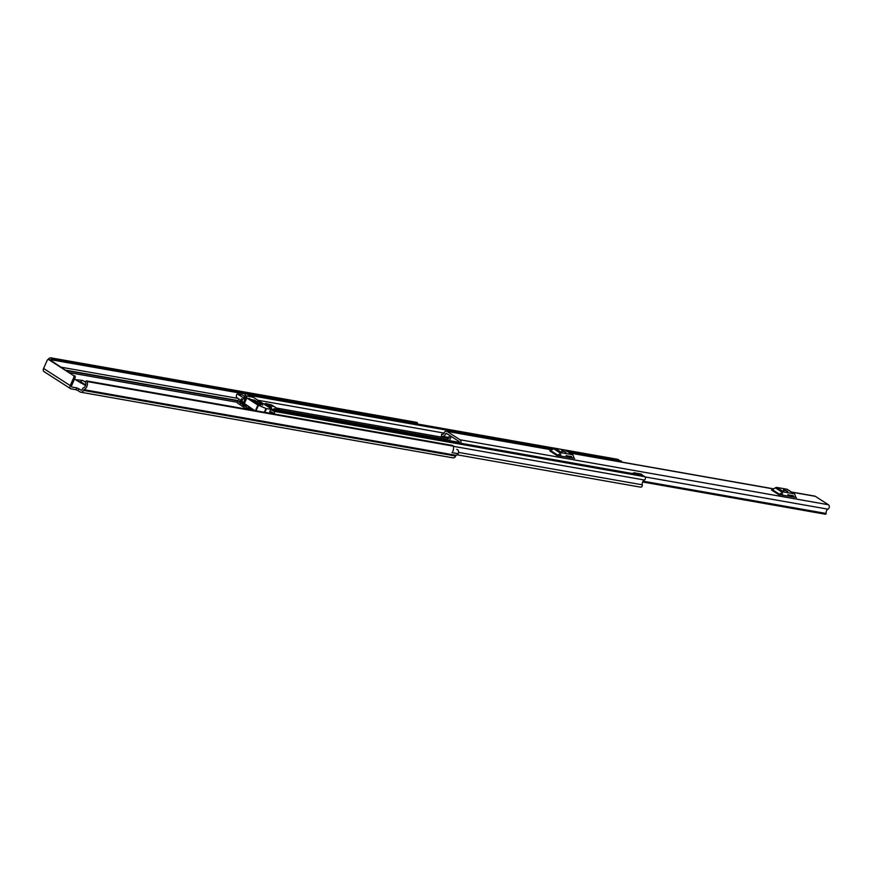 <?xml version="1.0" encoding="UTF-8"?>
<svg xmlns="http://www.w3.org/2000/svg" width="872" height="872" viewBox="0 0 872 872"><rect width="100%" height="100%" fill="white"/><g stroke="black" fill="none" stroke-linecap="round" stroke-linejoin="round"><path stroke-width="1.31" d="M78.491 381.663L80.802 381.849L85.729 385.021M77.99 390.58L75.951 389.73L76.758 387.898L78.796 388.738L77.99 390.58L80.082 391.92A3.226 2.463 100 0 0 80.791 392.204L452.95 457.844A3.226 2.463 -80 0 0 455.653 456.045L455.794 455.729A0.785 0.6 100 0 1 456.165 455.337A5.973 4.567 -80 0 0 458.138 453.734L458.083 453.691A2.834 2.169 100 0 0 457.473 449.647A2.834 2.169 100 0 0 456.841 449.396A2.834 2.169 100 0 0 456.754 449.385L456.841 449.396M76.758 387.898L71.82 387.026A1.177 0.719 122.8 0 1 71.537 385.827L75.079 377.794L73.782 377.565L70.24 385.598A3.226 1.973 122.8 0 0 70.534 388.672A3.226 1.973 122.8 0 0 71.003 388.858L75.951 389.73M75.352 379.636L82.807 380.454A2.049 1.254 122.8 0 0 80.802 381.849M75.57 379.789L85.576 385.511M452.339 445.472A1.177 0.905 100 0 1 453.277 446.126L87.2 381.565A1.177 0.905 -80 0 0 85.936 381.075L85.576 382.056A3.935 3.008 100 0 1 83.614 387.789A2.834 2.169 -80 0 0 82.273 389.228L82.142 389.533A1.177 0.905 100 0 1 80.889 390.089L78.796 388.738M50.173 359.94A3.935 3.008 100 0 1 50.881 359.722L51.361 358.817A1.177 0.905 -80 0 0 50.314 357.825A5.973 4.567 100 0 0 47.851 359.635M416.445 422.375A1.177 0.905 100 0 1 417.437 423.378L51.361 358.817M453.277 446.126A5.973 4.567 100 0 1 452.045 452.655L458.138 453.734M87.2 381.565A5.973 4.567 100 0 1 84.006 389.697A0.785 0.6 -80 0 0 83.636 390.1L83.494 390.405A3.226 2.463 100 0 1 80.791 392.204M51.361 359.013L417.437 423.378M44.374 371.712A3.226 1.973 -57.2 0 1 43.905 371.527A3.226 1.973 -57.2 0 1 43.6 368.453L47.143 360.409A1.57 1.199 -80 0 1 48.461 359.537L49.759 359.765A1.57 1.199 100 0 1 50.107 359.907L48.81 359.678A1.57 1.199 -80 0 0 48.461 359.537M73.782 377.565A1.57 1.199 -80 0 0 73.368 375.472L48.81 359.678M73.368 375.472L50.107 359.907M74.665 375.701A1.57 1.199 100 0 1 75.079 377.794M452.165 452.503A2.834 2.169 100 0 1 452.088 452.644L458.083 453.691M80.289 382.83L80.693 382.056M791.394 491.982L814.797 496.113A2.442 1.864 100 0 1 815.342 496.332L828.4 504.735A2.442 1.864 100 0 1 829.305 507.003A2.442 1.864 100 0 1 827.964 509.172A3.346 2.562 -80 0 0 826.209 513.477L825.708 514.131A1.177 0.905 100 0 1 824.847 513.979M450.148 435.76A3.684 2.812 -80 0 1 447.674 437.221L441.406 436.283L441.613 434.245L442.889 434.311A1.57 1.199 -80 0 0 444.186 433.133L444.295 432.752A2.442 1.864 100 0 1 446.431 431.15A2.442 1.864 100 0 1 446.976 431.368L460.035 439.771A2.442 1.864 100 0 1 460.58 443.216M795.907 497.367L778.576 494.544L771.524 489.999A1.886 1.155 122.8 0 0 772.472 489.748L779.524 494.282A1.886 1.155 -57.2 0 1 778.576 494.544M574.158 458.269L556.827 455.435L549.774 450.9A1.886 1.155 122.8 0 0 550.723 450.639L557.775 455.173A1.886 1.155 -57.2 0 1 556.827 455.435M793.934 497.247L793.302 495.645L788.212 494.925M442.682 436.338A3.684 2.812 -80 0 0 445.712 433.667L446.17 433.199L459.217 441.603L459.152 442.322A3.684 2.812 100 0 0 458.846 442.911M572.185 458.149L571.552 456.536L566.462 455.816M447.26 440.24A1.177 0.905 100 0 1 447.26 440.218L447.423 439.357A3.346 2.562 -80 0 0 449.396 436.6M448.982 440.534A5.385 4.12 -80 0 0 451.009 436.316M445.712 433.667L447.336 433.951M447.674 437.221L441.406 436.283M782.631 493.912L781.029 494.98M787.808 494.653A3.935 2.409 122.8 0 0 787.95 494.762L791.035 496.735M783.579 489.672L787.688 491.481L784.582 489.846L783.383 490.118M796.387 497.683A1.886 1.155 -57.2 0 1 796.114 497.574A1.886 1.155 -57.2 0 1 795.798 497.149L794.883 494.566A2.834 1.733 122.8 0 0 794.403 493.923A2.834 1.733 122.8 0 0 794 493.77L783.83 491.972A2.834 1.733 122.8 0 0 782.413 492.364L775.361 487.819L772.472 489.748M775.361 487.819A2.834 1.733 -57.2 0 1 776.778 487.437L783.83 491.972M794 493.77L786.947 489.225L776.778 487.437M786.947 489.225A2.834 1.733 -57.2 0 1 787.362 489.388A2.834 1.733 -57.2 0 1 787.667 489.693M782.413 492.364L779.524 494.282M560.881 454.803L559.279 455.871M566.059 455.544A3.935 2.409 122.8 0 0 566.201 455.653L569.285 457.637M561.83 450.562L565.939 452.372L562.832 450.737L561.633 451.009M574.637 458.574A1.886 1.155 -57.2 0 1 574.365 458.476A1.886 1.155 -57.2 0 1 574.048 458.04L573.133 455.457A2.834 1.733 122.8 0 0 572.653 454.813A2.834 1.733 122.8 0 0 572.25 454.661L562.08 452.862A2.834 1.733 122.8 0 0 560.663 453.255L553.611 448.72L550.723 450.639M553.611 448.72A2.834 1.733 -57.2 0 1 555.028 448.328L562.08 452.862M572.25 454.661L565.198 450.115L555.028 448.328M565.198 450.115A2.834 1.733 -57.2 0 1 565.612 450.279A2.834 1.733 -57.2 0 1 565.917 450.584M560.663 453.255L557.775 455.173M418.407 435.782L418.996 435.52A2.442 1.864 100 0 1 419.879 435.411A2.442 1.864 100 0 1 420.424 435.618L421.525 436.338M245.032 399.093L242.994 398.744A3.259 2.496 -80 0 0 242.296 401.992A1.809 1.384 100 0 1 242.144 403.376L242.721 404.564M245.326 406.243L247.877 405.807M240.737 403.267L238.71 401.839A5.581 4.273 -80 0 0 241.381 398.809A4.992 3.815 -80 0 0 240.999 402.581L240.835 402.995A2.049 1.559 -80 0 0 241.391 405.698L245.087 408.085A2.442 1.864 -80 0 0 245.632 408.292A2.442 1.864 -80 0 0 246.514 408.183L249.218 407.06L254.635 410.516M406.559 433.689L405.458 432.981A2.442 1.864 -80 0 0 404.913 432.763L280.948 410.908M249.675 396.422A1.809 1.384 -80 0 0 249.011 395.278L247.049 394.024A1.809 1.384 -80 0 0 244.978 396.215A3.859 2.943 100 0 1 245.043 396.804L242.1 394.907L237.609 394.111A0.785 0.6 -80 0 0 236.77 394.482L236.617 394.842A2.354 1.809 -80 0 0 237.249 397.959L239.451 399.387A3.859 2.943 -80 0 1 238.361 400.226A1.809 1.384 100 0 0 238.012 403.529L240.781 404.946M245.828 397.305L245.043 396.804M246.94 395.943L246.275 395.67A5.581 4.273 100 0 1 246.34 396.128M641.966 475.295A1.809 1.384 100 0 1 642.795 475.447L644.757 476.701A1.809 1.384 100 0 1 644.408 480.014A3.859 2.943 -80 0 0 642.293 484.81A1.809 1.384 100 0 1 640.615 487.165L457.07 454.792M274.211 414.004A1.809 1.384 -80 0 0 273.895 411.301L271.933 410.036A1.809 1.384 -80 0 0 269.862 412.282A3.259 2.496 100 0 1 269.949 413.175M270.396 413.295A0.785 0.6 100 0 1 270.756 413.361L266.265 412.565A0.785 0.6 -80 0 0 265.829 412.532M272.184 413.644A5.581 4.273 100 0 1 273.198 413.001L271.159 411.682A4.992 3.815 100 0 1 271.257 413.481M240.683 403.256L239.996 404.804M242.994 398.744A0.785 0.6 -80 0 0 242.896 397.523L237.609 394.111M617.082 459.282A1.809 1.384 100 0 1 617.91 459.424L619.872 460.689A1.809 1.384 100 0 1 619.948 460.732M633.977 472.755L641.847 474.237L633.366 473.027A2.126 1.624 -80 0 0 632.68 473.572M635.47 473.115L635.601 473.801L641.53 475.131M641.847 474.237L641.988 474.924M615.828 461.026L614.836 459.838L621.224 460.961L622.216 462.149M614.836 459.838L614.433 460.776M279.422 409.927L274.669 406.864M257.513 401.818L257.861 401.011L262.298 403.867L261.949 404.673M262.298 403.867L257.861 401.011M269.295 407.54A3.15 0.621 23.8 0 0 271.552 407.889A3.15 0.621 23.8 0 0 270.669 406.973A3.15 0.621 23.8 0 0 267.769 405.6A3.15 0.621 23.8 0 0 265.829 405.306M254.646 402.308L260.227 405.545L255.496 402.973M266.483 408.663L257.894 405.099L246.831 397.981L246.438 395.91L253.436 397.338L272.238 409.437L266.483 408.663L264.859 412.358M248.989 398.319L253.676 401.371L248.825 398.678M245.969 404.575L245.228 405.251M242.721 404.357L242.841 405.807L245.261 404.118L254.646 410.548M258.886 403.049L262.766 405.208L259.736 403.714M253.926 399.856L257.807 402.003L254.777 400.521M251.932 399.507L260.772 404.848L252.771 400.172M246.449 406.439L242.841 405.807M271.737 409.11L280.61 410.919L280.381 411.442M281.754 411.682L271.704 404.957L265.895 403.496L266.494 404.281L263.377 403.736M267.344 404.248L269.699 405.763L273.187 406.374L267.344 404.248M276.489 410.134L279.193 410.243L274.135 408.619L276.489 410.134M277.22 410.167L277.623 409.24M271.323 406.047L271.617 405.371M85.663 382.296L82.807 380.454M80.889 390.089L81.434 390.187M70.174 372.813L237.348 402.297M61.563 367.276L237.882 398.373M50.881 359.722L245.751 394.09L50.903 359.722M66.228 370.284L237.914 400.553M66.948 370.742L237.685 400.848M84.006 389.697L456.165 455.337M83.636 390.1L455.794 455.729M83.494 390.405L455.653 456.045M70.24 385.598L43.6 368.453M446.976 431.368L551.878 449.865M569.907 453.037L773.628 488.974M791.656 492.146L815.342 496.332M460.035 439.771L828.4 504.735M643.067 481.18L826.209 513.477M644.986 476.908L827.964 509.172M826.002 513.979L642.762 481.671M642.675 481.845L825.708 514.131M792.016 496.909L788.757 494.816M784.582 489.846L784.233 490.631M570.266 457.8L567.007 455.707M562.832 450.737L562.484 451.522M420.424 435.618L459.075 442.442M242.067 404.15L242.754 404.27M405.415 432.959L419.345 435.411M281.155 411.061L405.458 432.981M246.187 406.559L246.514 408.183L252.706 409.273M248.814 406.407L249.468 407.191M453.32 446.311L644.408 480.014M458.509 452.405L642.293 484.81M247.049 394.024L554.875 448.306M565.35 450.159L617.91 459.424M257.981 400.259L444.197 433.101M249.011 395.278L553.273 448.938M567.399 451.434L619.872 460.689M242.296 401.992L243.648 402.232M276.827 408.085L448.655 438.387M242.144 403.376L243.07 403.551M279.487 409.971L447.238 439.553M241.991 403.736L242.917 403.9M280.293 410.483L447.205 439.924M273.895 411.301L644.757 476.701M271.933 410.036L642.795 475.447M238.699 401.981L240.955 402.373M238.71 401.839L240.934 402.232M242.896 397.523L245.523 397.981M265.982 408.51L264.325 412.26M246.438 395.91L242.71 404.368L246.438 395.921M256.008 410.799L258.406 405.36M243.855 404.739L246.831 397.981M246.613 397.763L243.408 405.022M257.894 405.099L255.42 410.69M274.844 409.655L274.517 410.407M275.356 409.873L275.083 410.505M50.652 357.803L416.729 422.364M86.546 380.911L452.623 445.472M43.905 371.527L70.534 388.672M642.61 481.987L825.25 514.197M446.431 431.15L552.02 449.767M569.645 452.884L773.769 488.876M794.403 493.923L787.362 489.388M572.653 454.813L565.612 450.279M419.879 435.411L459.141 442.333M245.632 408.292L253.283 409.644M246.645 393.861L617.507 459.272M271.53 409.884L642.392 475.284M266.091 412.5L270.582 413.295M237.435 394.046L241.925 394.842M265.589 403.496L265.328 404.074"/></g></svg>
